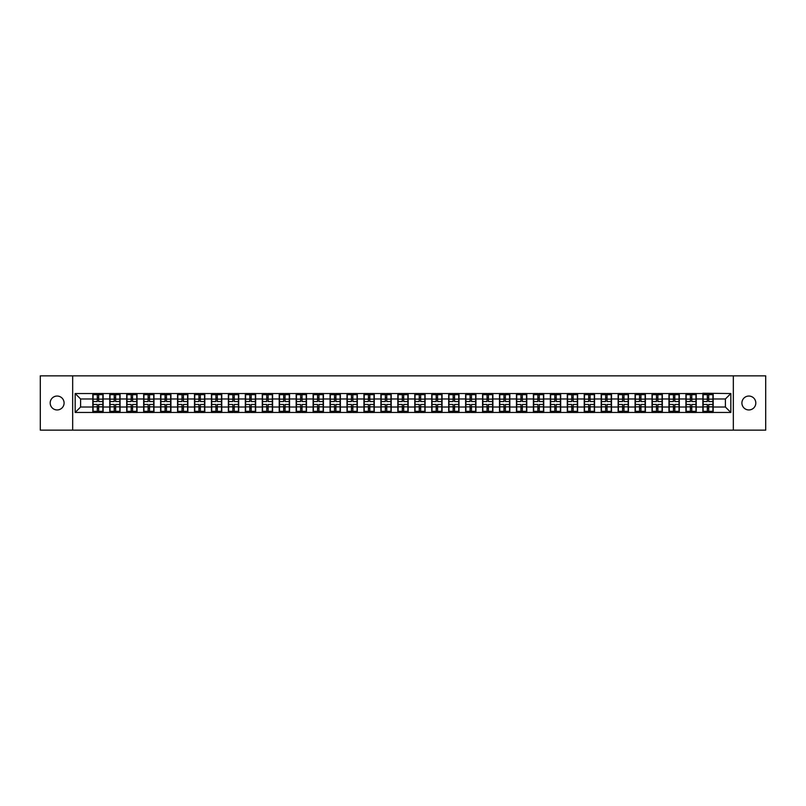 <?xml version="1.0" encoding="UTF-8"?>
<svg xmlns="http://www.w3.org/2000/svg" width="806" height="806" viewBox="0 0 806 806"><rect width="100%" height="100%" fill="white"/><g stroke="black" fill="none" stroke-linecap="round" stroke-linejoin="round"><path stroke-width="1.21" d="M748.865 409.952A6.952 6.952 0 0 1 741.913 403A6.952 6.952 0 0 1 748.865 396.048A6.952 6.952 0 0 1 755.816 403A6.952 6.952 0 0 1 748.865 409.952M57.135 409.952A6.952 6.952 0 0 1 50.184 403A6.952 6.952 0 0 1 57.135 396.048A6.952 6.952 0 0 1 64.087 403A6.952 6.952 0 0 1 57.135 409.952M733.329 430.152L765.7 430.152L765.7 375.848L733.329 375.848L733.329 430.152L72.671 430.152L72.671 375.848L40.3 375.848L40.3 430.152L72.671 430.152M733.329 375.848L72.671 375.848M725.4 407.02L725.4 398.98L713.179 398.98L713.179 407.02L725.4 407.02L730.83 412.45L730.83 393.55L702.862 393.227L702.862 398.98L696.233 398.98L696.233 407.02L702.862 407.02L702.862 398.98M730.83 412.45L75.17 412.45L75.17 393.55L92.821 393.55L92.821 398.98L80.6 398.98L80.6 407.02L92.821 407.02L92.821 398.98M702.862 393.55L92.821 393.55M702.862 407.02L702.862 412.45M696.233 407.02L696.233 412.45M696.233 393.55L696.233 398.98M679.287 407.02L685.916 407.02L685.916 398.98L679.287 398.98L679.287 412.45M685.916 407.02L685.916 412.45M685.916 393.55L685.916 398.98M679.287 393.55L679.287 398.98M662.341 407.02L668.97 407.02L668.97 398.98L662.341 398.98L662.341 412.45M668.97 407.02L668.97 412.45M668.97 393.55L668.97 398.98M662.341 393.55L662.341 398.98M645.394 407.02L652.024 407.02L652.024 398.98L645.394 398.98L645.394 412.45M652.024 407.02L652.024 412.45M652.024 393.55L652.024 398.98M645.394 393.55L645.394 398.98M628.448 407.02L635.078 407.02L635.078 398.98L628.448 398.98L628.448 412.45M635.078 407.02L635.078 412.45M635.078 393.55L635.078 398.98M628.448 393.55L628.448 398.98M611.502 407.02L618.131 407.02L618.131 398.98L611.502 398.98L611.502 412.45M618.131 407.02L618.131 412.45M618.131 393.55L618.131 398.98M611.502 393.55L611.502 398.98M594.556 407.02L601.185 407.02L601.185 398.98L594.556 398.98L594.556 412.45M601.185 407.02L601.185 412.45M601.185 393.55L601.185 398.98M594.556 393.55L594.556 398.98M577.62 407.02L584.239 407.02L584.239 398.98L577.62 398.98L577.62 412.45M584.239 407.02L584.239 412.45M584.239 393.55L584.239 398.98M577.62 393.55L577.62 398.98M560.674 407.02L567.293 407.02L567.293 398.98L560.674 398.98L560.674 412.45M567.293 407.02L567.293 412.45M567.293 393.55L567.293 398.98M560.674 393.55L560.674 398.98M543.728 407.02L550.347 407.02L550.347 398.98L543.728 398.98L543.728 412.45M550.347 407.02L550.347 412.45M550.347 393.55L550.347 398.98M543.728 393.55L543.728 398.98M526.781 407.02L533.401 407.02L533.401 398.98L526.781 398.98L526.781 412.45M533.401 407.02L533.401 412.45M533.401 393.55L533.401 398.98M526.781 393.55L526.781 398.98M509.835 407.02L516.455 407.02L516.455 398.98L509.835 398.98L509.835 412.45M516.455 407.02L516.455 412.45M516.455 393.55L516.455 398.98M509.835 393.55L509.835 398.98M492.889 407.02L499.519 407.02L499.519 398.98L492.889 398.98L492.889 412.45M499.519 407.02L499.519 412.45M499.519 393.55L499.519 398.98M492.889 393.55L492.889 398.98M475.943 407.02L482.572 407.02L482.572 398.98L475.943 398.98L475.943 412.45M482.572 407.02L482.572 412.45M482.572 393.55L482.572 398.98M475.943 393.55L475.943 398.98M458.997 407.02L465.626 407.02L465.626 398.98L458.997 398.98L458.997 412.45M465.626 407.02L465.626 412.45M465.626 393.55L465.626 398.98M458.997 393.55L458.997 398.98M442.051 407.02L448.68 407.02L448.68 398.98L442.051 398.98L442.051 412.45M448.68 407.02L448.68 412.45M448.68 393.55L448.68 398.98M442.051 393.55L442.051 398.98M425.105 407.02L431.734 407.02L431.734 398.98L425.105 398.98L425.105 412.45M431.734 407.02L431.734 412.45M431.734 393.55L431.734 398.98M425.105 393.55L425.105 398.98M408.158 407.02L414.788 407.02L414.788 398.98L408.158 398.98L408.158 412.45M414.788 407.02L414.788 412.45M414.788 393.55L414.788 398.98M408.158 393.55L408.158 398.98M391.212 407.02L397.842 407.02L397.842 398.98L391.212 398.98L391.212 412.45M397.842 407.02L397.842 412.45M397.842 393.55L397.842 398.98M391.212 393.55L391.212 398.98M374.266 407.02L380.895 407.02L380.895 398.98L374.266 398.98L374.266 412.45M380.895 407.02L380.895 412.45M380.895 393.55L380.895 398.98M374.266 393.55L374.266 398.98M357.32 407.02L363.949 407.02L363.949 398.98L357.32 398.98L357.32 412.45M363.949 407.02L363.949 412.45M363.949 393.55L363.949 398.98M357.32 393.55L357.32 398.98M340.374 407.02L347.003 407.02L347.003 398.98L340.374 398.98L340.374 412.45M347.003 407.02L347.003 412.45M347.003 393.55L347.003 398.98M340.374 393.55L340.374 398.98M323.428 407.02L330.057 407.02L330.057 398.98L323.428 398.98L323.428 412.45M330.057 407.02L330.057 412.45M330.057 393.55L330.057 398.98M323.428 393.55L323.428 398.98M306.481 407.02L313.111 407.02L313.111 398.98L306.481 398.98L306.481 412.45M313.111 407.02L313.111 412.45M313.111 393.55L313.111 398.98M306.481 393.55L306.481 398.98M289.545 407.02L296.165 407.02L296.165 398.98L289.545 398.98L289.545 412.45M296.165 407.02L296.165 412.45M296.165 393.55L296.165 398.98M289.545 393.55L289.545 398.98M272.599 407.02L279.219 407.02L279.219 398.98L272.599 398.98L272.599 412.45M279.219 407.02L279.219 412.45M279.219 393.55L279.219 398.98M272.599 393.55L272.599 398.98M255.653 407.02L262.272 407.02L262.272 398.98L255.653 398.98L255.653 412.45M262.272 407.02L262.272 412.45M262.272 393.55L262.272 398.98M255.653 393.55L255.653 398.98M238.707 407.02L245.326 407.02L245.326 398.98L238.707 398.98L238.707 412.45M245.326 407.02L245.326 412.45M245.326 393.55L245.326 398.98M238.707 393.55L238.707 398.98M221.761 407.02L228.38 407.02L228.38 398.98L221.761 398.98L221.761 412.45M228.38 407.02L228.38 412.45M228.38 393.55L228.38 398.98M221.761 393.55L221.761 398.98M204.815 407.02L211.444 407.02L211.444 398.98L204.815 398.98L204.815 412.45M211.444 407.02L211.444 412.45M211.444 393.55L211.444 398.98M204.815 393.55L204.815 398.98M187.869 407.02L194.498 407.02L194.498 398.98L187.869 398.98L187.869 412.45M194.498 407.02L194.498 412.45M194.498 393.55L194.498 398.98M187.869 393.55L187.869 398.98M170.922 407.02L177.552 407.02L177.552 398.98L170.922 398.98L170.922 412.45M177.552 407.02L177.552 412.45M177.552 393.55L177.552 398.98M170.922 393.55L170.922 398.98M153.976 407.02L160.606 407.02L160.606 398.98L153.976 398.98L153.976 412.45M160.606 407.02L160.606 412.45M160.606 393.55L160.606 398.98M153.976 393.55L153.976 398.98M137.03 407.02L143.659 407.02L143.659 398.98L137.03 398.98L137.03 412.45M143.659 407.02L143.659 412.45M143.659 393.55L143.659 398.98M137.03 393.55L137.03 398.98M120.084 407.02L126.713 407.02L126.713 398.98L120.084 398.98L120.084 412.45M126.713 407.02L126.713 412.45M126.713 393.55L126.713 398.98M120.084 393.55L120.084 398.98M103.138 407.02L109.767 407.02L109.767 398.98L103.138 398.98L103.138 412.45M109.767 407.02L109.767 412.45M109.767 393.55L109.767 398.98M103.138 393.55L103.138 398.98M92.821 407.02L92.821 412.45M80.6 407.02L75.17 412.45M75.17 393.55L80.6 398.98M713.179 407.02L713.179 412.45M713.179 393.55L713.179 398.98M730.83 393.55L725.4 398.98M93.093 399.151L97.274 399.151L97.274 393.499L93.093 393.499L93.093 404.471L97.274 404.471L97.274 406.849L98.685 406.839L98.685 404.471L102.866 404.471L102.866 393.499L98.685 393.499L98.685 394.688L102.866 394.688M97.274 397.58L98.685 397.58M98.685 394.849L97.274 394.849M93.093 401.529L97.274 401.529L97.274 399.151L98.685 399.161L98.685 401.529L102.866 401.529M93.093 394.688L97.274 394.688M97.274 411.151L98.685 411.151M97.274 408.42L98.685 408.42M93.093 412.501L97.274 412.501L97.274 411.312L93.093 411.312L93.093 412.501M93.093 404.471L93.093 406.849L97.274 406.849L97.274 411.312M93.093 406.849L93.093 411.312M102.866 404.471L102.866 412.501L98.685 412.501L98.685 411.312L102.866 411.312M102.866 406.849L98.685 406.849L98.685 411.312M102.866 399.151L98.685 399.151L98.685 394.688M110.039 399.151L114.22 399.151L114.22 393.499L110.039 393.499L110.039 404.471L114.22 404.471L114.22 406.849L115.631 406.839L115.631 404.471L119.812 404.471L119.812 393.499L115.631 393.499L115.631 394.688L119.812 394.688M114.22 397.58L115.631 397.58M115.631 394.849L114.22 394.849M110.039 401.529L114.22 401.529L114.22 399.151L115.631 399.161L115.631 401.529L119.812 401.529M110.039 394.688L114.22 394.688M114.22 411.151L115.631 411.151M114.22 408.42L115.631 408.42M110.039 412.501L114.22 412.501L114.22 411.312L110.039 411.312L110.039 412.501M110.039 404.471L110.039 406.849L114.22 406.849L114.22 411.312M110.039 406.849L110.039 411.312M119.812 404.471L119.812 412.501L115.631 412.501L115.631 411.312L119.812 411.312M119.812 406.849L115.631 406.849L115.631 411.312M119.812 399.151L115.631 399.151L115.631 394.688M126.985 399.151L131.166 399.151L131.166 393.499L126.985 393.499L126.985 404.471L131.166 404.471L131.166 406.849L132.577 406.839L132.577 404.471L136.758 404.471L136.758 393.499L132.577 393.499L132.577 394.688L136.758 394.688M131.166 397.58L132.577 397.58M132.577 394.849L131.166 394.849M126.985 401.529L131.166 401.529L131.166 399.151L132.577 399.161L132.577 401.529L136.758 401.529M126.985 394.688L131.166 394.688M131.166 411.151L132.577 411.151M131.166 408.42L132.577 408.42M126.985 412.501L131.166 412.501L131.166 411.312L126.985 411.312L126.985 412.501M126.985 404.471L126.985 406.849L131.166 406.849L131.166 411.312M126.985 406.849L126.985 411.312M136.758 404.471L136.758 412.501L132.577 412.501L132.577 411.312L136.758 411.312M136.758 406.849L132.577 406.849L132.577 411.312M136.758 399.151L132.577 399.151L132.577 394.688M143.931 399.151L148.113 399.151L148.113 393.499L143.931 393.499L143.931 404.471L148.113 404.471L148.113 406.849L149.523 406.839L149.523 404.471L153.704 404.471L153.704 393.499L149.523 393.499L149.523 394.688L153.704 394.688M148.113 397.58L149.523 397.58M149.523 394.849L148.113 394.849M143.931 401.529L148.113 401.529L148.113 399.151L149.523 399.161L149.523 401.529L153.704 401.529M143.931 394.688L148.113 394.688M148.113 411.151L149.523 411.151M148.113 408.42L149.523 408.42M143.931 412.501L148.113 412.501L148.113 411.312L143.931 411.312L143.931 412.501M143.931 404.471L143.931 406.849L148.113 406.849L148.113 411.312M143.931 406.849L143.931 411.312M153.704 404.471L153.704 412.501L149.523 412.501L149.523 411.312L153.704 411.312M153.704 406.849L149.523 406.849L149.523 411.312M153.704 399.151L149.523 399.151L149.523 394.688M160.878 399.151L165.059 399.151L165.059 393.499L160.878 393.499L160.878 404.471L165.059 404.471L165.059 406.849L166.469 406.839L166.469 404.471L170.65 404.471L170.65 393.499L166.469 393.499L166.469 394.688L170.65 394.688M165.059 397.58L166.469 397.58M166.469 394.849L165.059 394.849M160.878 401.529L165.059 401.529L165.059 399.151L166.469 399.161L166.469 401.529L170.65 401.529M160.878 394.688L165.059 394.688M165.059 411.151L166.469 411.151M165.059 408.42L166.469 408.42M160.878 412.501L165.059 412.501L165.059 411.312L160.878 411.312L160.878 412.501M160.878 404.471L160.878 406.849L165.059 406.849L165.059 411.312M160.878 406.849L160.878 411.312M170.65 404.471L170.65 412.501L166.469 412.501L166.469 411.312L170.65 411.312M170.65 406.849L166.469 406.849L166.469 411.312M170.65 399.151L166.469 399.151L166.469 394.688M177.824 399.151L182.005 399.151L182.005 393.499L177.824 393.499L177.824 404.471L182.005 404.471L182.005 406.849L183.415 406.839L183.415 404.471L187.596 404.471L187.596 393.499L183.415 393.499L183.415 394.688L187.596 394.688M182.005 397.58L183.415 397.58M183.415 394.849L182.005 394.849M177.824 401.529L182.005 401.529L182.005 399.151L183.415 399.161L183.415 401.529L187.596 401.529M177.824 394.688L182.005 394.688M182.005 411.151L183.415 411.151M182.005 408.42L183.415 408.42M177.824 412.501L182.005 412.501L182.005 411.312L177.824 411.312L177.824 412.501M177.824 404.471L177.824 406.849L182.005 406.849L182.005 411.312M177.824 406.849L177.824 411.312M187.596 404.471L187.596 412.501L183.415 412.501L183.415 411.312L187.596 411.312M187.596 406.849L183.415 406.849L183.415 411.312M187.596 399.151L183.415 399.151L183.415 394.688M194.77 399.151L198.951 399.151L198.951 393.499L194.77 393.499L194.77 404.471L198.951 404.471L198.951 406.849L200.362 406.839L200.362 404.471L204.543 404.471L204.543 393.499L200.362 393.499L200.362 394.688L204.543 394.688M198.951 397.58L200.362 397.58M200.362 394.849L198.951 394.849M194.77 401.529L198.951 401.529L198.951 399.151L200.362 399.161L200.362 401.529L204.543 401.529M194.77 394.688L198.951 394.688M198.951 411.151L200.362 411.151M198.951 408.42L200.362 408.42M194.77 412.501L198.951 412.501L198.951 411.312L194.77 411.312L194.77 412.501M194.77 404.471L194.77 406.849L198.951 406.849L198.951 411.312M194.77 406.849L194.77 411.312M204.543 404.471L204.543 412.501L200.362 412.501L200.362 411.312L204.543 411.312M204.543 406.849L200.362 406.849L200.362 411.312M204.543 399.151L200.362 399.151L200.362 394.688M211.706 399.151L215.897 399.151L215.897 393.499L211.706 393.499L211.706 404.471L215.897 404.471L215.897 406.849L217.308 406.839L217.308 404.471L221.489 404.471L221.489 393.499L217.308 393.499L217.308 394.688L221.489 394.688M215.897 397.58L217.308 397.58M217.308 394.849L215.897 394.849M211.706 401.529L215.897 401.529L215.897 399.151L217.308 399.161L217.308 401.529L221.489 401.529M211.706 394.688L215.897 394.688M215.897 411.151L217.308 411.151M215.897 408.42L217.308 408.42M211.706 412.501L215.897 412.501L215.897 411.312L211.706 411.312L211.706 412.501M211.706 404.471L211.706 406.849L215.897 406.849L215.897 411.312M211.706 406.849L211.706 411.312M221.489 404.471L221.489 412.501L217.308 412.501L217.308 411.312L221.489 411.312M221.489 406.849L217.308 406.849L217.308 411.312M221.489 399.151L217.308 399.151L217.308 394.688M228.652 399.151L232.843 399.151L232.843 393.499L228.652 393.499L228.652 404.471L232.843 404.471L232.843 406.849L234.254 406.839L234.254 404.471L238.435 404.471L238.435 393.499L234.254 393.499L234.254 394.688L238.435 394.688M232.843 397.58L234.254 397.58M234.254 394.849L232.843 394.849M228.652 401.529L232.843 401.529L232.843 399.151L234.254 399.161L234.254 401.529L238.435 401.529M228.652 394.688L232.843 394.688M232.843 411.151L234.254 411.151M232.843 408.42L234.254 408.42M228.652 412.501L232.843 412.501L232.843 411.312L228.652 411.312L228.652 412.501M228.652 404.471L228.652 406.849L232.843 406.849L232.843 411.312M228.652 406.849L228.652 411.312M238.435 404.471L238.435 412.501L234.254 412.501L234.254 411.312L238.435 411.312M238.435 406.849L234.254 406.849L234.254 411.312M238.435 399.151L234.254 399.151L234.254 394.688M245.598 399.151L249.779 399.151L249.779 393.499L245.598 393.499L245.598 404.471L249.779 404.471L249.779 406.849L251.2 406.839L251.2 404.471L255.381 404.471L255.381 393.499L251.2 393.499L251.2 394.688L255.381 394.688M249.779 397.58L251.2 397.58M251.2 394.849L249.779 394.849M245.598 401.529L249.779 401.529L249.779 399.151L251.2 399.161L251.2 401.529L255.381 401.529M245.598 394.688L249.779 394.688M249.779 411.151L251.2 411.151M249.779 408.42L251.2 408.42M245.598 412.501L249.779 412.501L249.779 411.312L245.598 411.312L245.598 412.501M245.598 404.471L245.598 406.849L249.779 406.849L249.779 411.312M245.598 406.849L245.598 411.312M255.381 404.471L255.381 412.501L251.2 412.501L251.2 411.312L255.381 411.312M255.381 406.849L251.2 406.849L251.2 411.312M255.381 399.151L251.2 399.151L251.2 394.688M262.544 399.151L266.726 399.151L266.726 393.499L262.544 393.499L262.544 404.471L266.726 404.471L266.726 406.849L268.146 406.839L268.146 404.471L272.327 404.471L272.327 393.499L268.146 393.499L268.146 394.688L272.327 394.688M266.726 397.58L268.146 397.58M268.146 394.849L266.726 394.849M262.544 401.529L266.726 401.529L266.726 399.151L268.146 399.161L268.146 401.529L272.327 401.529M262.544 394.688L266.726 394.688M266.726 411.151L268.146 411.151M266.726 408.42L268.146 408.42M262.544 412.501L266.726 412.501L266.726 411.312L262.544 411.312L262.544 412.501M262.544 404.471L262.544 406.849L266.726 406.849L266.726 411.312M262.544 406.849L262.544 411.312M272.327 404.471L272.327 412.501L268.146 412.501L268.146 411.312L272.327 411.312M272.327 406.849L268.146 406.849L268.146 411.312M272.327 399.151L268.146 399.151L268.146 394.688M279.491 399.151L283.672 399.151L283.672 393.499L279.491 393.499L279.491 404.471L283.672 404.471L283.672 406.849L285.082 406.839L285.082 404.471L289.273 404.471L289.273 393.499L285.082 393.499L285.082 394.688L289.273 394.688M283.672 397.58L285.082 397.58M285.082 394.849L283.672 394.849M279.491 401.529L283.672 401.529L283.672 399.151L285.082 399.161L285.082 401.529L289.273 401.529M279.491 394.688L283.672 394.688M283.672 411.151L285.082 411.151M283.672 408.42L285.082 408.42M279.491 412.501L283.672 412.501L283.672 411.312L279.491 411.312L279.491 412.501M279.491 404.471L279.491 406.849L283.672 406.849L283.672 411.312M279.491 406.849L279.491 411.312M289.273 404.471L289.273 412.501L285.082 412.501L285.082 411.312L289.273 411.312M289.273 406.849L285.082 406.849L285.082 411.312M289.273 399.151L285.082 399.151L285.082 394.688M296.437 399.151L300.618 399.151L300.618 393.499L296.437 393.499L296.437 404.471L300.618 404.471L300.618 406.849L302.028 406.839L302.028 404.471L306.22 404.471L306.22 393.499L302.028 393.499L302.028 394.688L306.22 394.688M300.618 397.58L302.028 397.58M302.028 394.849L300.618 394.849M296.437 401.529L300.618 401.529L300.618 399.151L302.028 399.161L302.028 401.529L306.22 401.529M296.437 394.688L300.618 394.688M300.618 411.151L302.028 411.151M300.618 408.42L302.028 408.42M296.437 412.501L300.618 412.501L300.618 411.312L296.437 411.312L296.437 412.501M296.437 404.471L296.437 406.849L300.618 406.849L300.618 411.312M296.437 406.849L296.437 411.312M306.22 404.471L306.22 412.501L302.028 412.501L302.028 411.312L306.22 411.312M306.22 406.849L302.028 406.849L302.028 411.312M306.22 399.151L302.028 399.151L302.028 394.688M313.383 399.151L317.564 399.151L317.564 393.499L313.383 393.499L313.383 404.471L317.564 404.471L317.564 406.849L318.975 406.839L318.975 404.471L323.156 404.471L323.156 393.499L318.975 393.499L318.975 394.688L323.156 394.688M317.564 397.58L318.975 397.58M318.975 394.849L317.564 394.849M313.383 401.529L317.564 401.529L317.564 399.151L318.975 399.161L318.975 401.529L323.156 401.529M313.383 394.688L317.564 394.688M317.564 411.151L318.975 411.151M317.564 408.42L318.975 408.42M313.383 412.501L317.564 412.501L317.564 411.312L313.383 411.312L313.383 412.501M313.383 404.471L313.383 406.849L317.564 406.849L317.564 411.312M313.383 406.849L313.383 411.312M323.156 404.471L323.156 412.501L318.975 412.501L318.975 411.312L323.156 411.312M323.156 406.849L318.975 406.849L318.975 411.312M323.156 399.151L318.975 399.151L318.975 394.688M330.329 399.151L334.51 399.151L334.51 393.499L330.329 393.499L330.329 404.471L334.51 404.471L334.51 406.849L335.921 406.839L335.921 404.471L340.102 404.471L340.102 393.499L335.921 393.499L335.921 394.688L340.102 394.688M334.51 397.58L335.921 397.58M335.921 394.849L334.51 394.849M330.329 401.529L334.51 401.529L334.51 399.151L335.921 399.161L335.921 401.529L340.102 401.529M330.329 394.688L334.51 394.688M334.51 411.151L335.921 411.151M334.51 408.42L335.921 408.42M330.329 412.501L334.51 412.501L334.51 411.312L330.329 411.312L330.329 412.501M330.329 404.471L330.329 406.849L334.51 406.849L334.51 411.312M330.329 406.849L330.329 411.312M340.102 404.471L340.102 412.501L335.921 412.501L335.921 411.312L340.102 411.312M340.102 406.849L335.921 406.849L335.921 411.312M340.102 399.151L335.921 399.151L335.921 394.688M347.275 399.151L351.456 399.151L351.456 393.499L347.275 393.499L347.275 404.471L351.456 404.471L351.456 406.849L352.867 406.839L352.867 404.471L357.048 404.471L357.048 393.499L352.867 393.499L352.867 394.688L357.048 394.688M351.456 397.58L352.867 397.58M352.867 394.849L351.456 394.849M347.275 401.529L351.456 401.529L351.456 399.151L352.867 399.161L352.867 401.529L357.048 401.529M347.275 394.688L351.456 394.688M351.456 411.151L352.867 411.151M351.456 408.42L352.867 408.42M347.275 412.501L351.456 412.501L351.456 411.312L347.275 411.312L347.275 412.501M347.275 404.471L347.275 406.849L351.456 406.849L351.456 411.312M347.275 406.849L347.275 411.312M357.048 404.471L357.048 412.501L352.867 412.501L352.867 411.312L357.048 411.312M357.048 406.849L352.867 406.849L352.867 411.312M357.048 399.151L352.867 399.151L352.867 394.688M364.221 399.151L368.402 399.151L368.402 393.499L364.221 393.499L364.221 404.471L368.402 404.471L368.402 406.849L369.813 406.839L369.813 404.471L373.994 404.471L373.994 393.499L369.813 393.499L369.813 394.688L373.994 394.688M368.402 397.58L369.813 397.58M369.813 394.849L368.402 394.849M364.221 401.529L368.402 401.529L368.402 399.151L369.813 399.161L369.813 401.529L373.994 401.529M364.221 394.688L368.402 394.688M368.402 411.151L369.813 411.151M368.402 408.42L369.813 408.42M364.221 412.501L368.402 412.501L368.402 411.312L364.221 411.312L364.221 412.501M364.221 404.471L364.221 406.849L368.402 406.849L368.402 411.312M364.221 406.849L364.221 411.312M373.994 404.471L373.994 412.501L369.813 412.501L369.813 411.312L373.994 411.312M373.994 406.849L369.813 406.849L369.813 411.312M373.994 399.151L369.813 399.151L369.813 394.688M381.167 399.151L385.349 399.151L385.349 393.499L381.167 393.499L381.167 404.471L385.349 404.471L385.349 406.849L386.759 406.839L386.759 404.471L390.94 404.471L390.94 393.499L386.759 393.499L386.759 394.688L390.94 394.688M385.349 397.58L386.759 397.58M386.759 394.849L385.349 394.849M381.167 401.529L385.349 401.529L385.349 399.151L386.759 399.161L386.759 401.529L390.94 401.529M381.167 394.688L385.349 394.688M385.349 411.151L386.759 411.151M385.349 408.42L386.759 408.42M381.167 412.501L385.349 412.501L385.349 411.312L381.167 411.312L381.167 412.501M381.167 404.471L381.167 406.849L385.349 406.849L385.349 411.312M381.167 406.849L381.167 411.312M390.94 404.471L390.94 412.501L386.759 412.501L386.759 411.312L390.94 411.312M390.94 406.849L386.759 406.849L386.759 411.312M390.94 399.151L386.759 399.151L386.759 394.688M398.114 399.151L402.295 399.151L402.295 393.499L398.114 393.499L398.114 404.471L402.295 404.471L402.295 406.849L403.705 406.839L403.705 404.471L407.886 404.471L407.886 393.499L403.705 393.499L403.705 394.688L407.886 394.688M402.295 397.58L403.705 397.58M403.705 394.849L402.295 394.849M398.114 401.529L402.295 401.529L402.295 399.151L403.705 399.161L403.705 401.529L407.886 401.529M398.114 394.688L402.295 394.688M402.295 411.151L403.705 411.151M402.295 408.42L403.705 408.42M398.114 412.501L402.295 412.501L402.295 411.312L398.114 411.312L398.114 412.501M398.114 404.471L398.114 406.849L402.295 406.849L402.295 411.312M398.114 406.849L398.114 411.312M407.886 404.471L407.886 412.501L403.705 412.501L403.705 411.312L407.886 411.312M407.886 406.849L403.705 406.849L403.705 411.312M407.886 399.151L403.705 399.151L403.705 394.688M415.06 399.151L419.241 399.151L419.241 393.499L415.06 393.499L415.06 404.471L419.241 404.471L419.241 406.849L420.651 406.839L420.651 404.471L424.833 404.471L424.833 393.499L420.651 393.499L420.651 394.688L424.833 394.688M419.241 397.58L420.651 397.58M420.651 394.849L419.241 394.849M415.06 401.529L419.241 401.529L419.241 399.151L420.651 399.161L420.651 401.529L424.833 401.529M415.06 394.688L419.241 394.688M419.241 411.151L420.651 411.151M419.241 408.42L420.651 408.42M415.06 412.501L419.241 412.501L419.241 411.312L415.06 411.312L415.06 412.501M415.06 404.471L415.06 406.849L419.241 406.849L419.241 411.312M415.06 406.849L415.06 411.312M424.833 404.471L424.833 412.501L420.651 412.501L420.651 411.312L424.833 411.312M424.833 406.849L420.651 406.849L420.651 411.312M424.833 399.151L420.651 399.151L420.651 394.688M432.006 399.151L436.187 399.151L436.187 393.499L432.006 393.499L432.006 404.471L436.187 404.471L436.187 406.849L437.598 406.839L437.598 404.471L441.779 404.471L441.779 393.499L437.598 393.499L437.598 394.688L441.779 394.688M436.187 397.58L437.598 397.58M437.598 394.849L436.187 394.849M432.006 401.529L436.187 401.529L436.187 399.151L437.598 399.161L437.598 401.529L441.779 401.529M432.006 394.688L436.187 394.688M436.187 411.151L437.598 411.151M436.187 408.42L437.598 408.42M432.006 412.501L436.187 412.501L436.187 411.312L432.006 411.312L432.006 412.501M432.006 404.471L432.006 406.849L436.187 406.849L436.187 411.312M432.006 406.849L432.006 411.312M441.779 404.471L441.779 412.501L437.598 412.501L437.598 411.312L441.779 411.312M441.779 406.849L437.598 406.849L437.598 411.312M441.779 399.151L437.598 399.151L437.598 394.688M448.952 399.151L453.133 399.151L453.133 393.499L448.952 393.499L448.952 404.471L453.133 404.471L453.133 406.849L454.544 406.839L454.544 404.471L458.725 404.471L458.725 393.499L454.544 393.499L454.544 394.688L458.725 394.688M453.133 397.58L454.544 397.58M454.544 394.849L453.133 394.849M448.952 401.529L453.133 401.529L453.133 399.151L454.544 399.161L454.544 401.529L458.725 401.529M448.952 394.688L453.133 394.688M453.133 411.151L454.544 411.151M453.133 408.42L454.544 408.42M448.952 412.501L453.133 412.501L453.133 411.312L448.952 411.312L448.952 412.501M448.952 404.471L448.952 406.849L453.133 406.849L453.133 411.312M448.952 406.849L448.952 411.312M458.725 404.471L458.725 412.501L454.544 412.501L454.544 411.312L458.725 411.312M458.725 406.849L454.544 406.849L454.544 411.312M458.725 399.151L454.544 399.151L454.544 394.688M465.898 399.151L470.079 399.151L470.079 393.499L465.898 393.499L465.898 404.471L470.079 404.471L470.079 406.849L471.49 406.839L471.49 404.471L475.671 404.471L475.671 393.499L471.49 393.499L471.49 394.688L475.671 394.688M470.079 397.58L471.49 397.58M471.49 394.849L470.079 394.849M465.898 401.529L470.079 401.529L470.079 399.151L471.49 399.161L471.49 401.529L475.671 401.529M465.898 394.688L470.079 394.688M470.079 411.151L471.49 411.151M470.079 408.42L471.49 408.42M465.898 412.501L470.079 412.501L470.079 411.312L465.898 411.312L465.898 412.501M465.898 404.471L465.898 406.849L470.079 406.849L470.079 411.312M465.898 406.849L465.898 411.312M475.671 404.471L475.671 412.501L471.49 412.501L471.49 411.312L475.671 411.312M475.671 406.849L471.49 406.849L471.49 411.312M475.671 399.151L471.49 399.151L471.49 394.688M482.844 399.151L487.026 399.151L487.026 393.499L482.844 393.499L482.844 404.471L487.026 404.471L487.026 406.849L488.436 406.839L488.436 404.471L492.617 404.471L492.617 393.499L488.436 393.499L488.436 394.688L492.617 394.688M487.026 397.58L488.436 397.58M488.436 394.849L487.026 394.849M482.844 401.529L487.026 401.529L487.026 399.151L488.436 399.161L488.436 401.529L492.617 401.529M482.844 394.688L487.026 394.688M487.026 411.151L488.436 411.151M487.026 408.42L488.436 408.42M482.844 412.501L487.026 412.501L487.026 411.312L482.844 411.312L482.844 412.501M482.844 404.471L482.844 406.849L487.026 406.849L487.026 411.312M482.844 406.849L482.844 411.312M492.617 404.471L492.617 412.501L488.436 412.501L488.436 411.312L492.617 411.312M492.617 406.849L488.436 406.849L488.436 411.312M492.617 399.151L488.436 399.151L488.436 394.688M499.78 399.151L503.972 399.151L503.972 393.499L499.78 393.499L499.78 404.471L503.972 404.471L503.972 406.849L505.382 406.839L505.382 404.471L509.563 404.471L509.563 393.499L505.382 393.499L505.382 394.688L509.563 394.688M503.972 397.58L505.382 397.58M505.382 394.849L503.972 394.849M499.78 401.529L503.972 401.529L503.972 399.151L505.382 399.161L505.382 401.529L509.563 401.529M499.78 394.688L503.972 394.688M503.972 411.151L505.382 411.151M503.972 408.42L505.382 408.42M499.78 412.501L503.972 412.501L503.972 411.312L499.78 411.312L499.78 412.501M499.78 404.471L499.78 406.849L503.972 406.849L503.972 411.312M499.78 406.849L499.78 411.312M509.563 404.471L509.563 412.501L505.382 412.501L505.382 411.312L509.563 411.312M509.563 406.849L505.382 406.849L505.382 411.312M509.563 399.151L505.382 399.151L505.382 394.688M516.727 399.151L520.918 399.151L520.918 393.499L516.727 393.499L516.727 404.471L520.918 404.471L520.918 406.849L522.328 406.839L522.328 404.471L526.509 404.471L526.509 393.499L522.328 393.499L522.328 394.688L526.509 394.688M520.918 397.58L522.328 397.58M522.328 394.849L520.918 394.849M516.727 401.529L520.918 401.529L520.918 399.151L522.328 399.161L522.328 401.529L526.509 401.529M516.727 394.688L520.918 394.688M520.918 411.151L522.328 411.151M520.918 408.42L522.328 408.42M516.727 412.501L520.918 412.501L520.918 411.312L516.727 411.312L516.727 412.501M516.727 404.471L516.727 406.849L520.918 406.849L520.918 411.312M516.727 406.849L516.727 411.312M526.509 404.471L526.509 412.501L522.328 412.501L522.328 411.312L526.509 411.312M526.509 406.849L522.328 406.849L522.328 411.312M526.509 399.151L522.328 399.151L522.328 394.688M533.673 399.151L537.854 399.151L537.854 393.499L533.673 393.499L533.673 404.471L537.854 404.471L537.854 406.849L539.274 406.839L539.274 404.471L543.456 404.471L543.456 393.499L539.274 393.499L539.274 394.688L543.456 394.688M537.854 397.58L539.274 397.58M539.274 394.849L537.854 394.849M533.673 401.529L537.854 401.529L537.854 399.151L539.274 399.161L539.274 401.529L543.456 401.529M533.673 394.688L537.854 394.688M537.854 411.151L539.274 411.151M537.854 408.42L539.274 408.42M533.673 412.501L537.854 412.501L537.854 411.312L533.673 411.312L533.673 412.501M533.673 404.471L533.673 406.849L537.854 406.849L537.854 411.312M533.673 406.849L533.673 411.312M543.456 404.471L543.456 412.501L539.274 412.501L539.274 411.312L543.456 411.312M543.456 406.849L539.274 406.849L539.274 411.312M543.456 399.151L539.274 399.151L539.274 394.688M550.619 399.151L554.8 399.151L554.8 393.499L550.619 393.499L550.619 404.471L554.8 404.471L554.8 406.849L556.221 406.839L556.221 404.471L560.402 404.471L560.402 393.499L556.221 393.499L556.221 394.688L560.402 394.688M554.8 397.58L556.221 397.58M556.221 394.849L554.8 394.849M550.619 401.529L554.8 401.529L554.8 399.151L556.221 399.161L556.221 401.529L560.402 401.529M550.619 394.688L554.8 394.688M554.8 411.151L556.221 411.151M554.8 408.42L556.221 408.42M550.619 412.501L554.8 412.501L554.8 411.312L550.619 411.312L550.619 412.501M550.619 404.471L550.619 406.849L554.8 406.849L554.8 411.312M550.619 406.849L550.619 411.312M560.402 404.471L560.402 412.501L556.221 412.501L556.221 411.312L560.402 411.312M560.402 406.849L556.221 406.849L556.221 411.312M560.402 399.151L556.221 399.151L556.221 394.688M567.565 399.151L571.746 399.151L571.746 393.499L567.565 393.499L567.565 404.471L571.746 404.471L571.746 406.849L573.157 406.839L573.157 404.471L577.348 404.471L577.348 393.499L573.157 393.499L573.157 394.688L577.348 394.688M571.746 397.58L573.157 397.58M573.157 394.849L571.746 394.849M567.565 401.529L571.746 401.529L571.746 399.151L573.157 399.161L573.157 401.529L577.348 401.529M567.565 394.688L571.746 394.688M571.746 411.151L573.157 411.151M571.746 408.42L573.157 408.42M567.565 412.501L571.746 412.501L571.746 411.312L567.565 411.312L567.565 412.501M567.565 404.471L567.565 406.849L571.746 406.849L571.746 411.312M567.565 406.849L567.565 411.312M577.348 404.471L577.348 412.501L573.157 412.501L573.157 411.312L577.348 411.312M577.348 406.849L573.157 406.849L573.157 411.312M577.348 399.151L573.157 399.151L573.157 394.688M584.511 399.151L588.692 399.151L588.692 393.499L584.511 393.499L584.511 404.471L588.692 404.471L588.692 406.849L590.103 406.839L590.103 404.471L594.294 404.471L594.294 393.499L590.103 393.499L590.103 394.688L594.294 394.688M588.692 397.58L590.103 397.58M590.103 394.849L588.692 394.849M584.511 401.529L588.692 401.529L588.692 399.151L590.103 399.161L590.103 401.529L594.294 401.529M584.511 394.688L588.692 394.688M588.692 411.151L590.103 411.151M588.692 408.42L590.103 408.42M584.511 412.501L588.692 412.501L588.692 411.312L584.511 411.312L584.511 412.501M584.511 404.471L584.511 406.849L588.692 406.849L588.692 411.312M584.511 406.849L584.511 411.312M594.294 404.471L594.294 412.501L590.103 412.501L590.103 411.312L594.294 411.312M594.294 406.849L590.103 406.849L590.103 411.312M594.294 399.151L590.103 399.151L590.103 394.688M601.457 399.151L605.638 399.151L605.638 393.499L601.457 393.499L601.457 404.471L605.638 404.471L605.638 406.849L607.049 406.839L607.049 404.471L611.23 404.471L611.23 393.499L607.049 393.499L607.049 394.688L611.23 394.688M605.638 397.58L607.049 397.58M607.049 394.849L605.638 394.849M601.457 401.529L605.638 401.529L605.638 399.151L607.049 399.161L607.049 401.529L611.23 401.529M601.457 394.688L605.638 394.688M605.638 411.151L607.049 411.151M605.638 408.42L607.049 408.42M601.457 412.501L605.638 412.501L605.638 411.312L601.457 411.312L601.457 412.501M601.457 404.471L601.457 406.849L605.638 406.849L605.638 411.312M601.457 406.849L601.457 411.312M611.23 404.471L611.23 412.501L607.049 412.501L607.049 411.312L611.23 411.312M611.23 406.849L607.049 406.849L607.049 411.312M611.23 399.151L607.049 399.151L607.049 394.688M618.404 399.151L622.585 399.151L622.585 393.499L618.404 393.499L618.404 404.471L622.585 404.471L622.585 406.849L623.995 406.839L623.995 404.471L628.176 404.471L628.176 393.499L623.995 393.499L623.995 394.688L628.176 394.688M622.585 397.58L623.995 397.58M623.995 394.849L622.585 394.849M618.404 401.529L622.585 401.529L622.585 399.151L623.995 399.161L623.995 401.529L628.176 401.529M618.404 394.688L622.585 394.688M622.585 411.151L623.995 411.151M622.585 408.42L623.995 408.42M618.404 412.501L622.585 412.501L622.585 411.312L618.404 411.312L618.404 412.501M618.404 404.471L618.404 406.849L622.585 406.849L622.585 411.312M618.404 406.849L618.404 411.312M628.176 404.471L628.176 412.501L623.995 412.501L623.995 411.312L628.176 411.312M628.176 406.849L623.995 406.849L623.995 411.312M628.176 399.151L623.995 399.151L623.995 394.688M635.35 399.151L639.531 399.151L639.531 393.499L635.35 393.499L635.35 404.471L639.531 404.471L639.531 406.849L640.941 406.839L640.941 404.471L645.122 404.471L645.122 393.499L640.941 393.499L640.941 394.688L645.122 394.688M639.531 397.58L640.941 397.58M640.941 394.849L639.531 394.849M635.35 401.529L639.531 401.529L639.531 399.151L640.941 399.161L640.941 401.529L645.122 401.529M635.35 394.688L639.531 394.688M639.531 411.151L640.941 411.151M639.531 408.42L640.941 408.42M635.35 412.501L639.531 412.501L639.531 411.312L635.35 411.312L635.35 412.501M635.35 404.471L635.35 406.849L639.531 406.849L639.531 411.312M635.35 406.849L635.35 411.312M645.122 404.471L645.122 412.501L640.941 412.501L640.941 411.312L645.122 411.312M645.122 406.849L640.941 406.849L640.941 411.312M645.122 399.151L640.941 399.151L640.941 394.688M652.296 399.151L656.477 399.151L656.477 393.499L652.296 393.499L652.296 404.471L656.477 404.471L656.477 406.849L657.887 406.839L657.887 404.471L662.069 404.471L662.069 393.499L657.887 393.499L657.887 394.688L662.069 394.688M656.477 397.58L657.887 397.58M657.887 394.849L656.477 394.849M652.296 401.529L656.477 401.529L656.477 399.151L657.887 399.161L657.887 401.529L662.069 401.529M652.296 394.688L656.477 394.688M656.477 411.151L657.887 411.151M656.477 408.42L657.887 408.42M652.296 412.501L656.477 412.501L656.477 411.312L652.296 411.312L652.296 412.501M652.296 404.471L652.296 406.849L656.477 406.849L656.477 411.312M652.296 406.849L652.296 411.312M662.069 404.471L662.069 412.501L657.887 412.501L657.887 411.312L662.069 411.312M662.069 406.849L657.887 406.849L657.887 411.312M662.069 399.151L657.887 399.151L657.887 394.688M669.242 399.151L673.423 399.151L673.423 393.499L669.242 393.499L669.242 404.471L673.423 404.471L673.423 406.849L674.834 406.839L674.834 404.471L679.015 404.471L679.015 393.499L674.834 393.499L674.834 394.688L679.015 394.688M673.423 397.58L674.834 397.58M674.834 394.849L673.423 394.849M669.242 401.529L673.423 401.529L673.423 399.151L674.834 399.161L674.834 401.529L679.015 401.529M669.242 394.688L673.423 394.688M673.423 411.151L674.834 411.151M673.423 408.42L674.834 408.42M669.242 412.501L673.423 412.501L673.423 411.312L669.242 411.312L669.242 412.501M669.242 404.471L669.242 406.849L673.423 406.849L673.423 411.312M669.242 406.849L669.242 411.312M679.015 404.471L679.015 412.501L674.834 412.501L674.834 411.312L679.015 411.312M679.015 406.849L674.834 406.849L674.834 411.312M679.015 399.151L674.834 399.151L674.834 394.688M686.188 399.151L690.369 399.151L690.369 393.499L686.188 393.499L686.188 404.471L690.369 404.471L690.369 406.849L691.78 406.839L691.78 404.471L695.961 404.471L695.961 393.499L691.78 393.499L691.78 394.688L695.961 394.688M690.369 397.58L691.78 397.58M691.78 394.849L690.369 394.849M686.188 401.529L690.369 401.529L690.369 399.151L691.78 399.161L691.78 401.529L695.961 401.529M686.188 394.688L690.369 394.688M690.369 411.151L691.78 411.151M690.369 408.42L691.78 408.42M686.188 412.501L690.369 412.501L690.369 411.312L686.188 411.312L686.188 412.501M686.188 404.471L686.188 406.849L690.369 406.849L690.369 411.312M686.188 406.849L686.188 411.312M695.961 404.471L695.961 412.501L691.78 412.501L691.78 411.312L695.961 411.312M695.961 406.849L691.78 406.849L691.78 411.312M695.961 399.151L691.78 399.151L691.78 394.688M703.134 399.151L707.315 399.151L707.315 393.499L703.134 393.499L703.134 404.471L707.315 404.471L707.315 406.849L708.726 406.839L708.726 404.471L712.907 404.471L712.907 393.499L708.726 393.499L708.726 394.688L712.907 394.688M707.315 397.58L708.726 397.58M708.726 394.849L707.315 394.849M703.134 401.529L707.315 401.529L707.315 399.151L708.726 399.161L708.726 401.529L712.907 401.529M703.134 394.688L707.315 394.688M707.315 411.151L708.726 411.151M707.315 408.42L708.726 408.42M703.134 412.501L707.315 412.501L707.315 411.312L703.134 411.312L703.134 412.501M703.134 404.471L703.134 406.849L707.315 406.849L707.315 411.312M703.134 406.849L703.134 411.312M712.907 404.471L712.907 412.501L708.726 412.501L708.726 411.312L712.907 411.312M712.907 406.849L708.726 406.849L708.726 411.312M712.907 399.151L708.726 399.151L708.726 394.688"/></g></svg>
